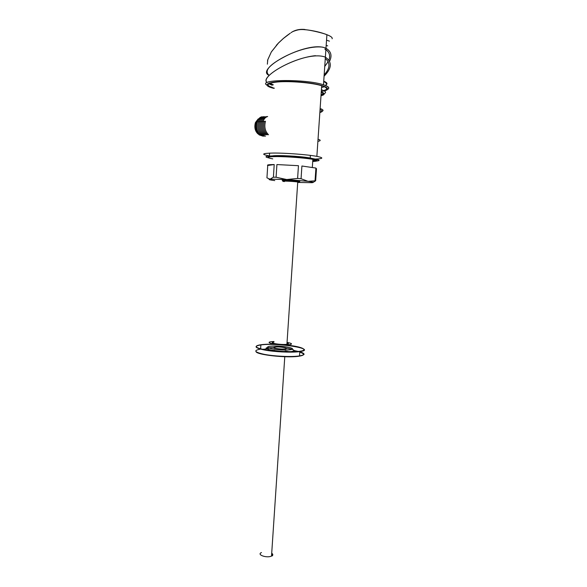 <?xml version="1.0" encoding="UTF-8"?>
<svg xmlns="http://www.w3.org/2000/svg" width="587" height="587" viewBox="0 0 587 587"><rect width="100%" height="100%" fill="white"/><g stroke="black" fill="none" stroke-linecap="round" stroke-linejoin="round"><path stroke-width="0.88" d="M291.101 32.652L292.546 31.691C296.178 29.754 300.287 29.012 304.873 29.467L304.902 29.621C301.527 28.983 297.411 29.673 292.546 31.691C296.318 29.842 300.434 29.174 304.895 29.702L304.902 29.621C313.407 30.583 320.671 32.256 326.68 34.64M332.125 38.786C332.668 37.619 330.929 36.262 326.915 34.721L326.688 34.64C325.132 33.745 311.433 30.047 304.895 29.702M326.034 84.822C327.832 83.743 327.062 82.525 323.731 81.175C327.062 82.525 327.832 83.743 326.034 84.822M323.613 90.589C328.177 89.283 327.539 87.661 321.683 85.731C312.614 82.789 290.103 80.852 277.658 81.96C266.359 83.222 265.045 85.247 273.718 88.035L274.364 88.211M326.908 34.721L325.983 48.281C331.039 51.274 332.264 55.567 329.645 61.158C332.264 55.574 331.039 51.282 325.976 48.281L325.374 57.137C306.047 49.756 257.788 76.589 267.151 82.54C259.806 77.073 291.959 57.908 315.417 55.684M268.795 83.802L272.258 85.262L268.787 83.802M325.279 58.509C330.518 62.86 330.151 68.319 324.163 74.872M324.816 49.095C329.226 51.583 330.598 55.193 328.925 59.933C330.4 55.831 329.512 52.492 326.255 49.924M328.221 61.569L324.736 66.441L328.221 61.576M323.488 47.371L322.542 47.151C298.856 44.157 255.272 70.205 269.169 75.349C263.967 71.174 268.831 65.12 283.763 57.174C297.169 49.902 316.687 43.849 325.983 48.281M271.421 51.817L278.429 43.027L283.345 38.463L290.294 33.202L283.352 38.485L278.443 43.078L271.311 51.986L267.767 59.808L267.356 64.188M276.33 45.338L278.436 43.064M266.814 85.071C257.062 79.318 305.886 78.863 323.488 84.777L325.374 57.137C332.337 62.002 331.904 68.349 324.075 76.178M269.279 82.95L273.351 84.866M269.829 155.995L269.396 155.922C260.716 154.256 261.949 153.295 273.109 153.053C285.407 152.913 307.771 154.616 316.863 156.369C323.892 157.808 323.43 158.695 315.476 159.048M312.878 158.593L308.967 157.786C299.238 156.149 276.895 154.997 272.471 155.893M312.849 159.642L313.546 159.488M323.121 93.773L321.052 95.035M321.243 92.254C323.811 93.48 323.738 94.507 321.03 95.351M318.029 139.2C320.942 140.117 320.891 140.821 317.89 141.32M320.054 109.637C322.953 110.796 322.887 111.75 319.856 112.491M312.739 161.264C321.559 160.919 321.177 159.965 311.587 158.395C301.989 156.993 284.798 155.812 274.65 155.863C265.808 155.988 263.739 156.648 268.442 157.844M277.746 156.34C294.439 156.179 323.356 159.803 312.776 160.64M321.001 95.732C325.154 94.734 325.242 93.443 321.265 91.851M320.128 108.522C324.105 109.945 324.031 111.075 319.9 111.919M326.174 84.308L326.438 83.317L323.716 81.366M325.99 84.99L325.924 85.709M324.428 86.744L321.566 87.529M321.412 89.745C325.778 91.227 326.688 92.533 324.134 93.649M322.975 94.037L321.089 94.463M258.5 134.21L257.796 133.726C254.985 130.879 254.193 127.174 255.418 122.602L258.177 118.941M267.342 134.812C263.967 131.466 262.917 127.078 264.194 121.634L264.319 121.26L265.317 121.795M268.523 134.783C265.148 131.422 264.099 127.027 265.375 121.59L265.493 121.238M263.145 136.206L259.234 134.922C256.035 131.686 255.059 127.474 256.306 122.287L259.894 117.694M256.152 129.617L255.925 123.857M258.258 122.059L257.275 121.531C258.229 118.97 259.659 117.422 261.575 116.872L262 116.784M264.15 116.718C261.619 116.63 259.718 118.222 258.434 121.502L258.309 121.869C257.04 127.269 258.097 131.635 261.479 134.959L265.522 136.147M257.275 121.531L257.143 121.92C255.873 127.313 256.93 131.664 260.312 134.988L264.348 136.184M264.099 117.099L263.908 116.769C261.993 117.319 260.555 118.882 259.608 121.45L259.476 121.847C258.207 127.247 259.263 131.605 262.646 134.929M267.672 116.556C265.141 116.468 263.233 118.068 261.949 121.362L261.831 121.722C260.555 127.144 261.611 131.525 264.986 134.871M265.082 116.718C263.167 117.268 261.736 118.823 260.782 121.392L260.657 121.773C259.381 127.188 260.43 131.561 263.82 134.9M267.437 116.608C265.515 117.165 264.084 118.728 263.13 121.311L263.005 121.7C261.736 127.122 262.785 131.503 266.168 134.841M275.325 347.056C280.315 346.506 290.161 348.289 285.304 348.883C280.63 349.588 269.719 347.709 274.921 347.108L275.325 347.056M290.572 351.664L291.423 351.562C295.995 350.593 294.3 349.463 286.339 348.172M274.907 347.357L268.362 347.878M287.058 342.39C292.355 343.417 292.935 344.217 288.789 344.796C279.478 345.78 261.993 342.397 272.17 341.634L273.982 341.531M287.014 342.991C288.951 343.556 288.921 343.989 286.926 344.29C281.085 345.134 267.423 342.823 273.946 342.126M268.486 157.081C266.072 155.239 297.572 156.347 311.095 158.629C317.919 159.803 318.47 160.574 312.761 160.948M312.724 161.491C318.528 161.176 318.58 160.464 312.864 159.356L311.44 159.121C303.222 157.808 287.043 156.604 277.005 156.582C266.777 156.692 265.368 157.463 272.779 158.879M301.909 166.004L315.923 168.065L301.909 166.004L301.058 178.727L308.014 181.324L315.659 180.767L316.488 168.66M298.453 165.695L276.91 164.558L298.453 165.695L297.609 178.433L301.058 178.727M274.21 164.543L267.731 165.497C266.703 164.903 268.868 164.587 274.21 164.543L273.403 177.186L276.088 177.237L286.713 179.527L297.609 178.433M267.731 165.497L266.946 177.846L270.027 179.182L273.403 177.186M276.91 164.558L276.088 177.237M315.065 180.539L315.923 168.065M315.659 180.767L313.194 182.359M298.013 182.447L311.844 182.689C314.478 182.462 313.201 182.007 308.014 181.324L286.713 179.527L270.027 179.182C267.841 179.446 269.426 179.916 274.767 180.591M321.302 91.389C336.659 89.488 322.461 83.369 297 81.791C271.546 80.118 258.023 84.455 273.703 88.336M272.133 87.28L269.396 86.384M327.465 89.547C330.011 88.16 328.683 86.575 323.488 84.777C327.26 85.973 329.013 87.111 328.735 88.197M329.468 41.156L326.533 40.187M327.693 45.881L326.174 45.397M267.775 59.727L271.311 51.986M283.352 38.485L278.443 43.078M283.345 38.456L287.072 35.506M290.294 33.195L287.065 35.491M261.479 552.55C256.277 554.671 266.843 558.406 271.524 556.05C273.131 555.207 273.197 554.26 271.715 553.225M289.002 351.628L285.157 351.048M274.709 350.366L273.146 350.366M256.071 351.716C256.952 354.768 285.37 357.997 297.807 356.382C304.734 355.428 305.387 354.034 299.759 352.193M298.247 351.782L293.852 350.872M268.274 348.979L266.997 349.008M266.072 349.045L261.919 349.346M268.186 350.079L267.019 350.307M289.457 349.815C299.906 348.744 281.232 345.178 270.901 346.198C260.004 347.159 278.818 350.909 289.457 349.815M275.318 344.29C260.43 343.733 251.353 345.802 259.065 348.326C266.417 350.865 287.982 352.596 298.233 351.452C310.296 350.292 301.945 346.44 285.311 344.943M298.372 351.782L299.803 351.606C318.205 349.118 277.915 342.448 260.87 344.936C253.423 346.183 254.648 347.871 264.546 350.013C274.268 351.855 290.169 352.677 298.372 351.782M260.525 349.126C253.151 350.432 254.42 352.178 264.319 354.365C274.041 356.236 289.89 357.05 298.079 356.104L299.509 355.92C305.255 354.893 305.35 353.521 299.788 351.796M299.341 351.672L294.065 350.534M268.303 348.612L265.904 348.722M284.387 180.803C278.509 180.092 285.341 179.989 293.683 180.679C301.967 181.53 301.931 181.816 293.559 181.544M284.431 181.566C277.9 180.723 291.915 181.148 297.741 181.977C299.73 182.271 299.715 182.425 297.712 182.447M267.518 60.938L267.767 59.757M316.863 156.369L321.683 85.731M269.396 155.922L269.58 153.126M310.391 155.394L310.215 157.998M256.218 122.573L255.418 122.602M256.482 121.788L257.091 122.111M259.417 122.037L258.434 121.502M259.601 121.45L260.599 121.979M262.947 121.905L261.949 121.37M261.773 121.927L260.782 121.392M263.13 121.311L264.135 121.847M271.671 553.849C273.028 555.104 272.977 555.838 271.524 556.05L284.798 356.441M285.223 349.999L285.304 348.883M274.848 348.201L274.921 347.108M291.057 351.613L291.035 352.097M268.721 347.651C265.163 347.643 265.317 348.304 269.191 349.632C276.213 350.997 283.345 351.65 290.58 351.606L291.423 351.562M299.781 351.914C306.869 354.232 304.007 354.959 299.509 355.92L299.803 351.606L298.372 351.774C290.176 352.596 274.29 351.723 264.568 349.889C254.67 347.753 253.437 346.103 260.87 344.936L260.606 349.023M299.032 351.708L294.036 350.652M268.296 348.671L266.329 348.707M312.328 167.28L312.864 159.356M286.926 344.29L297.741 181.977C299.766 182.117 299.759 182.183 297.734 182.161"/></g></svg>
